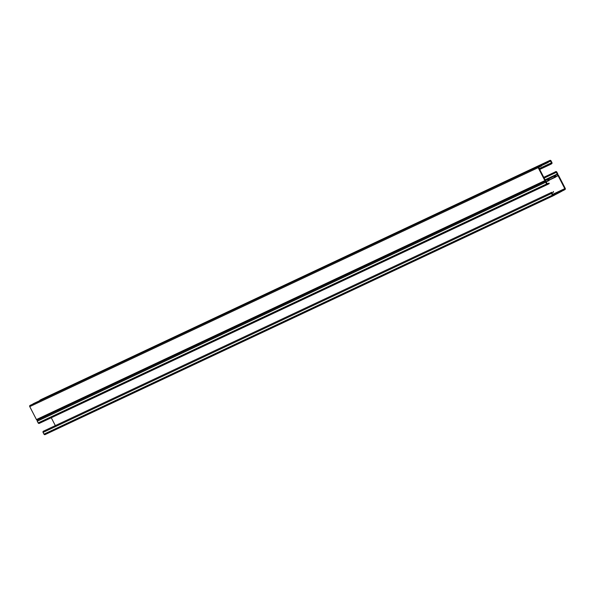 <?xml version="1.0" encoding="UTF-8"?>
<svg xmlns="http://www.w3.org/2000/svg" width="595" height="595" viewBox="0 0 595 595"><rect width="100%" height="100%" fill="white"/><g stroke="black" fill="none" stroke-linecap="round" stroke-linejoin="round"><path stroke-width="0.89" d="M553.499 195.651A0.922 0.818 -115.2 0 1 552.383 195.197L551.491 193.472A0.922 0.818 -115.2 0 1 551.796 192.267L43.368 431.219A0.922 0.818 64.8 0 0 43.071 432.416L43.963 434.149A0.922 0.818 64.8 0 0 45.079 434.603L553.499 195.651A0.922 0.818 -115.2 0 0 553.529 195.636L555.157 194.773A1.309 1.16 64.8 0 1 556.645 193.985L561.836 191.24A1.309 1.16 64.8 0 1 563.324 190.452L564.952 189.589A0.922 0.818 -115.2 0 0 565.25 188.392L558.564 175.443A0.922 0.818 -115.2 0 0 557.448 174.989L557.448 174.989A0.922 0.818 -115.2 0 0 557.418 175.004A0.922 0.818 64.8 0 0 557.723 173.8L556.831 172.074A0.922 0.818 64.8 0 0 555.685 171.635L554.183 172.431L554.458 172.974L556.355 172.327L557.247 174.052L555.514 175.324A1.309 1.16 64.8 0 0 554.027 176.113L548.835 178.857A1.309 1.16 64.8 0 0 547.348 179.645L545.332 180.359L538.646 167.411L540.379 166.131A1.309 1.16 64.8 0 0 541.859 165.351L547.058 162.599A1.309 1.16 64.8 0 0 548.538 161.818L550.561 161.104L551.453 162.829L549.847 164.042L550.13 164.577L551.632 163.781A0.922 0.818 64.8 0 0 551.929 162.584L551.037 160.851A0.922 0.818 64.8 0 0 549.892 160.412L548.263 161.275A1.309 1.16 -115.2 0 1 546.775 162.063L541.584 164.808A1.309 1.16 -115.2 0 1 540.096 165.596L30.047 405.411A0.922 0.818 64.8 0 0 29.75 406.608L36.436 419.557A0.922 0.818 64.8 0 0 37.552 420.011A0.922 0.818 64.8 0 0 37.277 421.201L38.169 422.926A0.922 0.818 64.8 0 0 39.315 423.365L547.675 184.443M553.298 191.471L553.573 192.014L551.967 193.219L552.859 194.944L554.882 194.238A1.309 1.16 -115.2 0 1 556.362 193.449L561.561 190.697A1.309 1.16 -115.2 0 1 563.041 189.917L564.774 188.645L558.088 175.689L556.072 176.403A1.309 1.16 -115.2 0 1 554.585 177.191L549.393 179.935A1.309 1.16 -115.2 0 1 547.906 180.724L546.173 181.996L547.452 183.877L548.962 183.082L549.237 183.617L547.735 184.413A0.922 0.818 -115.2 0 1 546.589 183.974L545.697 182.249A0.922 0.818 -115.2 0 1 546.002 181.044A0.922 0.818 64.8 0 1 544.856 180.612L36.436 419.557M545.935 181.073L37.582 419.996A0.922 0.818 64.8 0 1 37.552 420.011L545.972 181.059M548.962 183.082L547.244 183.885M51.274 417.742L55.29 425.529M561.561 190.697L555.894 193.36M554.882 194.238L553.03 195.101M45.079 434.603A0.922 0.818 64.8 0 0 45.108 434.588L553.469 195.666M556.645 193.985L555.187 194.669M563.324 190.452L561.866 191.136M554.183 172.431L543.763 177.325M554.458 172.974L544.046 177.868M554.027 176.113L548.367 178.775M547.348 179.645L545.496 180.516M549.847 164.042L539.434 168.935M550.13 164.577L539.71 169.471M41.531 399.334A0.922 0.818 64.8 0 0 41.471 399.364L39.843 400.227A1.309 1.16 -115.2 0 1 39.813 400.331M548.263 161.275L39.843 400.227M546.775 162.063L33.164 403.76A1.309 1.16 -115.2 0 1 33.134 403.864M541.584 164.808L33.164 403.76M540.096 165.596L538.468 166.459A0.922 0.818 64.8 0 0 538.17 167.656L544.856 180.612M549.111 179.4A1.309 1.16 64.8 0 1 547.631 180.181A1.309 1.16 -115.2 0 1 549.111 179.4L547.653 180.084M555.789 175.867A1.309 1.16 64.8 0 1 554.309 176.648A1.309 1.16 -115.2 0 1 555.789 175.867L554.339 176.551M545.697 182.249L37.277 421.201M546.589 183.974L38.169 422.926M558.088 175.689L555.968 176.693M564.774 188.645L552.569 194.379M564.67 189.054L562.929 189.872M551.796 192.267L43.368 431.219M551.491 193.472L43.071 432.416M552.383 195.197L43.963 434.149M556.355 172.327L544.142 178.061M557.247 174.052L545.035 179.794M557.143 174.469L555.395 175.287M550.561 161.104L548.441 162.1M551.453 162.829L539.249 168.571M551.349 163.246L539.397 168.861M549.892 160.412L41.471 399.364M538.468 166.459L30.047 405.411M538.17 167.656L29.75 406.608M39.285 423.38L547.705 184.428M546.158 181.951L548.791 180.709M549.364 180.047L555.47 177.176M552.591 194.424L562.163 189.924M552.755 194.743L555.477 193.464M545.057 179.839L554.629 175.339M545.228 180.151L547.95 178.872M538.624 167.359L541.264 166.124M541.829 165.462L547.943 162.591M41.501 399.349L549.921 160.397"/></g></svg>
